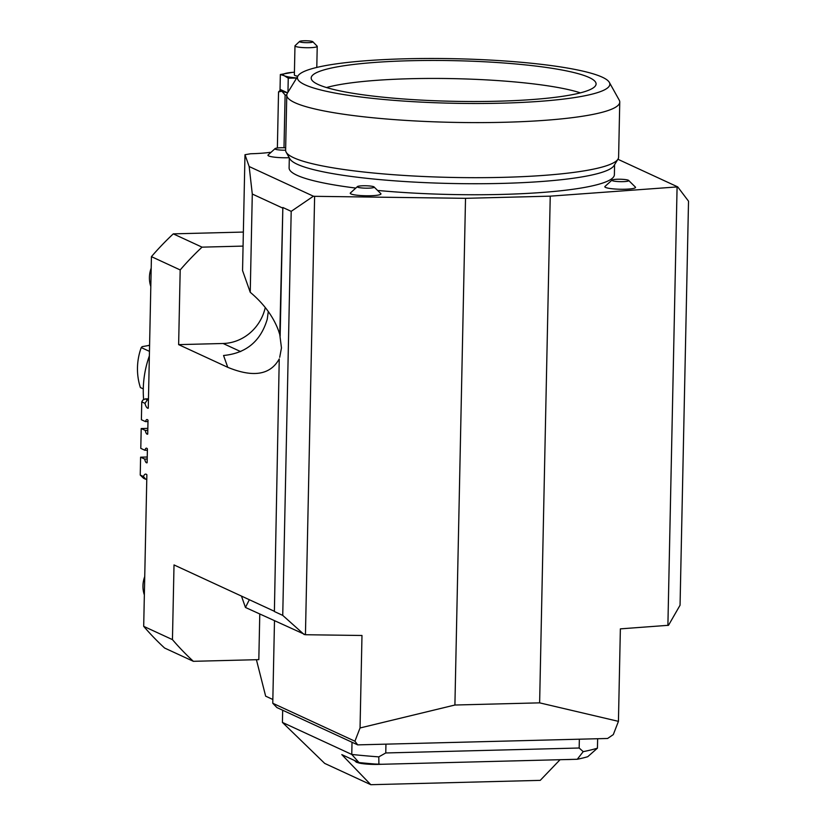 <?xml version="1.0" encoding="UTF-8"?>
<svg xmlns="http://www.w3.org/2000/svg" width="826" height="826" viewBox="0 0 826 826"><rect width="100%" height="100%" fill="white"/><g stroke="black" fill="none" stroke-linecap="round" stroke-linejoin="round"><path stroke-width="1.24" d="M279.25 358.918L274.387 611.529L279.25 358.918C270.339 374.973 253.169 377.771 227.749 367.312L178.633 344.628L180.192 269.937L151.437 256.649L148.267 408.25A12.245 3.758 88.5 0 1 148.143 408.261A12.245 3.758 88.5 0 1 144.984 403.356L141.762 401.87L141.391 419.732L145.479 421.621A7.351 2.261 88.5 0 1 146.997 419.515A7.351 2.261 88.5 0 1 148.009 420.248L147.72 434.104A7.351 2.261 88.5 0 1 147.369 434.208A7.351 2.261 88.5 0 1 145.293 430.439L147.802 430.367M144.984 403.356L147.327 399.877L148.443 399.846M145.293 430.439L141.205 428.549L140.792 448.373L144.88 450.263A7.351 2.261 88.5 0 1 146.398 448.157A7.351 2.261 88.5 0 1 147.41 448.89L147.121 462.746A7.351 2.261 88.5 0 1 146.77 462.839A7.351 2.261 88.5 0 1 144.695 459.08L147.204 459.008M144.695 459.08L140.606 457.191L147.245 457.015M146.78 479.204L145.665 479.235L143.456 476.54L140.234 475.053L140.606 457.191M143.456 476.54A12.245 3.758 88.5 0 1 145.624 474.103A12.245 3.758 88.5 0 1 146.873 474.743L143.693 626.345L172.448 639.623L174.018 564.932L249.328 599.717L245.456 607.461L305.444 634.729L314.623 196.32L465.523 198.323L454.909 705.022L360.043 727.974L354.922 741.211L272.766 703.256L274.49 620.873M273.974 611.095L249.328 599.717M265.27 307.509A44.521 41.889 -65.2 0 1 223.103 343.492L178.633 344.628M259.777 614.079L258.817 659.644L193.367 661.316L164.611 648.038A280.51 263.928 -65.2 0 1 143.693 626.345M272.848 699.488L265.652 696.163L256.411 659.706M299.838 41.3A6.68 0.95 -178.8 0 1 306.756 40.784A6.68 0.95 -178.8 0 1 312.806 41.723A6.68 0.95 -178.8 0 1 312.548 42.147A6.68 0.95 -178.8 0 1 304.68 42.622A6.68 0.95 -178.8 0 1 299.59 41.445A6.68 0.95 -178.8 0 1 299.838 41.3M312.806 41.723L317.122 46.132A11.13 1.59 -178.8 0 1 317.225 46.359A11.13 1.59 -178.8 0 1 316.699 46.834A11.13 1.59 -178.8 0 1 304.36 47.66A11.13 1.59 -178.8 0 1 294.975 45.895A11.13 1.59 -178.8 0 1 295.089 45.667L299.59 41.445M609.34 82.393A156.248 22.281 -178.8 0 1 484.129 103.467A156.248 22.281 -178.8 0 1 305 84.789A156.248 22.281 -178.8 0 1 298.01 75.868A156.248 22.281 -178.8 0 1 435.994 58.481A156.248 22.281 -178.8 0 1 602.268 77.179A156.248 22.281 -178.8 0 1 609.34 82.393L619.221 100.111A166.522 23.747 -178.8 0 1 619.758 102.094A166.522 23.747 -178.8 0 1 478.946 122.609A166.522 23.747 -178.8 0 1 294.851 102.661A166.522 23.747 -178.8 0 1 286.777 95.124A166.522 23.747 -178.8 0 1 287.396 93.152L287.128 92.626A24.491 3.49 -178.8 0 1 281.873 91.221L285.104 94.949A26.711 3.81 1.2 0 0 286.777 95.227M287.128 92.626L280.85 89.724L280.014 90.55M277.371 147.988L278.538 91.913L281.873 91.221A24.491 3.49 -178.8 0 1 280.85 89.724M280.592 89.962L278.703 91.727A26.711 3.81 1.2 0 0 278.538 91.913M285.104 94.949L283.999 147.761M378.793 756.874L378.907 764.349L577.26 759.27L583.218 751.639L579.171 748.015L385.763 752.961L378.793 756.874A171.426 24.45 -178.8 0 1 351.762 754.448L359.011 762.563L341.809 754.613L370.812 784.7L540.245 780.363L560.049 759.713M359.011 762.563A162.516 23.18 1.2 0 0 378.907 764.349M385.763 752.961L385.949 744.154L579.356 739.198L579.171 748.015M352.021 742.254L351.762 754.448L282.42 722.42L282.678 710.215M577.26 759.27A162.516 23.18 1.2 0 0 587.74 756.709L597.435 748.16A171.426 24.45 -178.8 0 1 583.218 751.639M597.435 748.16L597.642 738.733M149.454 351.36L141.236 347.57L142.165 346.652L149.578 345.33M143.631 399.701A100.07 94.154 -65.2 0 1 143.28 388.87L140.399 387.58A60.112 56.56 -65.2 0 1 137.477 367.663A60.112 56.56 -65.2 0 1 141.236 347.57M149.568 345.836L148.535 345.361M145.479 421.621L147.988 421.559A100.07 94.154 -65.2 0 1 147.978 421.559M143.28 388.87A100.07 94.154 -65.2 0 1 149.361 355.882M193.367 661.316A280.51 263.928 -65.2 0 1 172.448 639.623M151.437 256.649A280.51 263.928 -65.2 0 1 173.284 233.861L202.04 247.15L243.071 246.096M180.192 269.937A280.51 263.928 -65.2 0 1 202.04 247.15M173.284 233.861L243.36 232.065M147.327 399.877L145.2 398.896L148.463 398.813M141.762 401.87L142.753 400.145L145.2 398.896M140.234 475.053L143.538 478.254L145.665 479.235M147.389 450.201L144.88 450.263M141.205 428.549L147.844 428.374M150.817 286.508A26.711 25.131 -65.2 0 1 149.423 277.35A26.711 25.131 -65.2 0 1 151.199 268.12M144.354 594.927A26.711 25.131 -65.2 0 1 142.96 585.779A26.711 25.131 -65.2 0 1 144.736 576.548M305.444 634.729L361.984 635.483L360.043 727.974M227.749 367.312L223.557 355.49C246.169 353.321 260.737 341.2 267.263 319.135L268.295 311.495M279.704 357.317L281.47 347.922L279.766 334.551L282.843 207.491L280.148 336.13M270.123 152.345A44.521 6.35 -178.8 0 1 250.577 153.76L244.981 154.72L242.555 270.587L250.237 292.28C263.845 303.72 273.292 316.544 278.548 330.73L279.766 334.551M244.981 154.72L249.163 166.532L252.291 194.027L250.237 292.28M252.291 194.027L282.409 207.946M579.356 739.198L607.606 738.475L613.305 734.593L618.437 721.356L620.367 628.865L668.513 625.292L680.056 605.221L688.523 201.183L677.702 186.882L617.9 159.263M618.437 721.356L539.626 702.854L550.24 196.154L677.702 186.882M667.893 625.447L677.083 187.048M241.46 596.083L245.456 607.461M304.236 634.616L282.74 615.391L274.387 611.529M272.766 703.256L276.906 707.562L357.699 744.876L354.922 741.211M539.626 702.854L454.909 705.022M357.699 744.876L385.949 744.154M282.843 207.491L291.196 211.353L282.74 615.391M291.196 211.353L313.415 196.206L314.623 196.32M313.415 196.206L249.163 166.532M465.523 198.323L550.24 196.154M619.758 102.094L618.602 157.167A166.522 23.747 -178.8 0 1 617.982 159.139A166.522 23.747 -178.8 0 1 470.913 177.673A166.522 23.747 -178.8 0 1 293.695 157.735A166.522 23.747 -178.8 0 1 286.157 152.18A166.522 23.747 -178.8 0 1 285.62 150.198A8.456 1.208 -178.8 0 1 275.264 148.474A8.456 1.208 -178.8 0 1 285.672 147.833M289.234 157.704A15.364 2.189 -178.8 0 1 268.006 155.051L275.264 148.474M628.369 180.244A8.456 1.208 -178.8 0 1 628.514 180.316A8.456 1.208 -178.8 0 1 620.295 181.658A8.456 1.208 -178.8 0 1 612.149 179.965A8.456 1.208 -178.8 0 1 620.099 179.232A8.456 1.208 -178.8 0 1 628.369 180.244M628.514 180.316L635.483 187.182A15.364 2.189 -178.8 0 1 620.14 189.247A15.364 2.189 -178.8 0 1 604.89 186.542L612.149 179.965M614.585 164.663L614.379 174.72A162.67 23.2 -178.8 0 1 501.764 194.42A162.67 23.2 -178.8 0 1 378.545 190.527M355.118 187.987A162.67 23.2 -178.8 0 1 289.11 167.905L289.317 157.849M373.92 186.831L380.9 193.697A15.364 2.189 -178.8 0 1 365.557 195.762A15.364 2.189 -178.8 0 1 350.307 193.067L357.565 186.49A8.456 1.208 -178.8 0 1 365.536 185.757A8.456 1.208 -178.8 0 1 373.796 186.769A8.456 1.208 -178.8 0 1 373.92 186.831A8.456 1.208 -178.8 0 1 365.712 188.173A8.456 1.208 -178.8 0 1 357.565 186.49M589.175 77.51A142.485 20.32 -178.8 0 1 596.052 84.376A142.485 20.32 -178.8 0 1 474.176 101.515A142.485 20.32 -178.8 0 1 318.093 84.459A142.485 20.32 -178.8 0 1 311.206 78.408A142.485 20.32 -178.8 0 1 430.243 60.453A142.485 20.32 -178.8 0 1 589.175 77.51M286.157 152.18L289.864 158.829A162.67 23.2 1.2 0 0 297.226 164.25A162.67 23.2 1.2 0 0 502.001 183.403A162.67 23.2 1.2 0 0 614.007 165.613L617.982 159.139M326.507 87.546A139.976 19.969 -178.8 0 1 453.68 78.646A139.976 19.969 -178.8 0 1 580.379 92.863M294.417 72.223A22.261 3.18 1.2 0 0 292.714 72.347A22.261 3.18 1.2 0 0 288.976 72.74A22.261 3.18 1.2 0 0 283.731 74.092A22.261 3.18 1.2 0 0 284.309 75.755A22.261 3.18 1.2 0 0 296.73 77.943M297.804 76.198A11.13 1.59 -178.8 0 1 294.366 74.97L294.975 45.895M296.648 78.078L288.253 78.181L284.309 75.755L280.344 74.526L292.538 72.358M280.344 74.526L280.014 90.499M288.253 78.181L287.954 92.244M282.42 722.42L324.69 763.4L370.812 784.7M223.103 343.492L240.665 351.597M566.275 759.548A16.696 2.385 1.2 0 0 571.375 759.424M357.266 762.429A16.696 2.385 1.2 0 0 380.765 764.298M381.695 764.277L361.055 763.461L356.378 762.253L354.468 760.467M298.01 75.868L287.396 93.152M286.777 95.124L285.62 150.198M317.225 46.359L316.792 67.422M572.304 759.393L565.459 759.569"/></g></svg>

